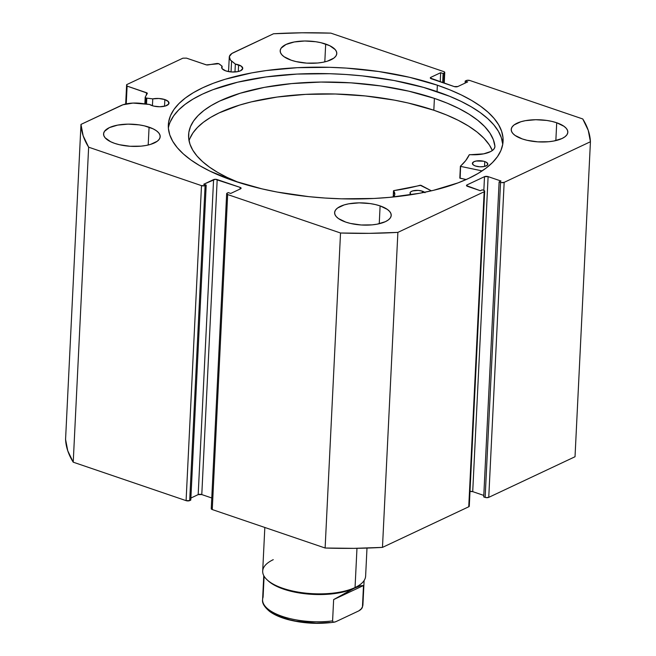 <?xml version="1.0" encoding="UTF-8"?>
<svg xmlns="http://www.w3.org/2000/svg" width="656" height="656" viewBox="0 0 656 656"><rect width="100%" height="100%" fill="white"/><g stroke="black" fill="none" stroke-linecap="round" stroke-linejoin="round"><path stroke-width="0.98" d="M146.509 104.074L146.805 98.121A2.058 0.804 -177.2 0 1 145.993 97.941L145.698 103.968L145.993 97.941L145.189 97.326L147.198 93.103L127.108 86.1L126.624 84.665L182.893 58.179L186.501 58.138L206.41 64.878L218.801 63.73L222.13 66.231L222.015 68.544L222.13 66.231L221.646 67.453L222.146 68.716L225.795 70.897A10.562 4.125 -177.2 0 1 221.654 67.363A10.562 4.125 -177.2 0 1 222.13 66.231L219.301 63.993A2.058 0.804 -177.2 0 0 216.521 63.542L208.108 64.911A2.058 0.804 -177.2 0 1 205.902 64.747L186.501 58.138L182.893 58.179L126.624 84.665L127.108 86.1L126.239 103.886L127.108 86.1L146.509 92.709A2.058 0.804 -177.2 0 1 147.321 93.398A2.058 0.804 -177.2 0 1 147.272 93.554L145.23 97.096A2.058 0.804 -177.2 0 0 145.189 97.252A2.058 0.804 -177.2 0 0 145.993 97.941A2.058 0.804 -177.2 0 0 146.805 98.121L146.509 104.074M164.861 99.581A10.562 4.125 -177.2 0 1 169.002 103.115A10.562 4.125 -177.2 0 1 163.032 106.51A10.562 4.125 -177.2 0 1 152.044 105.616A10.562 4.125 -177.2 0 1 149.56 104.46L153.799 106.116L159.843 106.756L165.419 105.993L168.649 104.083L168.436 101.68L164.861 99.581L158.891 98.49L152.766 98.884L146.805 98.121L152.766 98.884A10.562 4.125 -177.2 0 1 164.861 99.581L164.533 106.231L164.861 99.581M444.227 83.173L444.752 72.455A2.575 1.009 -177.2 0 0 443.743 71.594L330.878 33.136A255.036 99.646 -177.2 0 0 273.527 33.759L233.438 52.628A20.361 7.954 -177.2 0 0 229.264 57.146A20.361 7.954 -177.2 0 0 231.576 61.082L231.043 71.939L231.576 61.082L235.356 64.075L234.971 71.98L235.356 64.075A10.562 4.125 -177.2 0 1 238.612 64.862L238.284 71.512L238.612 64.862A10.562 4.125 -177.2 0 1 242.753 68.396A10.562 4.125 -177.2 0 1 236.783 71.791A10.562 4.125 -177.2 0 1 225.795 70.897L231.527 71.98L237.488 71.676L240.58 70.741L242.728 68.585L241.326 66.19L235.356 64.075L230.42 59.999L229.329 56.621L231.855 53.505L273.527 33.759L301.981 32.8L330.878 33.136L443.743 71.594L444.727 72.299L444.227 73.021L443.128 73.538L440.676 72.701L430.828 77.334L430.328 78.064L454.214 86.576L457.822 86.535L467.662 81.902L465.211 81.065L467.056 80.319L469.909 80.508L582.774 118.966L588.235 130.331L590.433 141.737L504.161 182.352L501.455 182.598L499.118 181.901L500.995 181.015L488.113 176.628L484.505 176.669L467.006 184.91L466.498 185.632L480.364 190.732L482.242 189.846L483.677 190.33L484.661 191.044L484.153 191.765L397.88 232.38L369.418 233.339L340.53 233.003L227.665 194.553L226.738 193.454L228.28 192.602L230.732 193.438L240.58 188.805L241.08 188.075L240.096 187.37L215.291 179.293L203.745 184.246L206.197 185.082L205.098 185.591L201.49 185.632L88.634 147.182L83.164 135.808L80.975 124.41L122.967 104.771L132.996 103.074L149.56 104.46L141.589 103.443A20.361 7.954 -177.2 0 0 121.057 105.534L80.975 124.41L65.567 439.413A255.036 99.646 2.8 0 0 73.226 462.185L67.765 450.82L65.567 439.413L80.975 124.41A255.036 99.646 -177.2 0 0 88.634 147.182L201.49 185.632L186.091 500.643L73.226 462.185L88.634 147.182L73.226 462.185L186.091 500.643A2.575 1.009 2.8 0 0 189.691 500.602L186.091 500.643L201.49 185.632A2.575 1.009 -177.2 0 0 205.098 185.591L206.197 185.082L190.789 500.085L189.691 500.602L205.098 185.591L189.691 500.602L190.789 500.085L206.197 185.082L203.745 184.246L213.585 179.605L198.178 494.616L190.888 498.052L198.178 494.616L213.585 179.605A2.575 1.009 -177.2 0 1 217.193 179.572L240.096 187.37L240.014 189.067L240.096 187.37A2.575 1.009 -177.2 0 1 241.105 188.231A2.575 1.009 -177.2 0 1 240.58 188.805L230.732 193.438L228.28 192.602L227.181 193.118A2.575 1.009 -177.2 0 0 226.656 193.684A2.575 1.009 -177.2 0 0 227.665 194.553L340.53 233.003L325.122 548.014L212.257 509.556L211.273 508.851L211.773 508.129M502.726 144.443A167.575 65.477 2.8 0 0 437.06 91.602L437.372 85.206A167.575 65.477 -177.2 0 1 503.078 141.253A167.575 65.477 -177.2 0 1 408.442 195.119A167.575 65.477 -177.2 0 1 234.036 180.933L261.941 188.854L277.021 192.028L308.738 196.644L325.064 198.038L341.489 198.817L374.018 198.465L389.803 197.341L419.676 193.249L433.46 190.33L458.101 182.86L468.704 178.383L478.027 173.479L485.981 168.174L492.492 162.54L497.486 156.62L500.922 150.47L502.775 144.156L503.013 137.735L501.635 131.274L498.667 124.82L494.124 118.449L488.064 112.225L480.528 106.19L471.598 100.425L461.365 94.972L449.918 89.88L437.372 85.206L409.467 77.285L378.733 71.512L346.343 68.101L329.919 67.33L297.389 67.683L266.336 70.545L251.732 72.89L225.09 79.286L213.307 83.279L202.704 87.756L193.381 92.668L185.427 97.965L178.916 103.599L173.922 109.519L170.486 115.669L168.633 121.983L168.395 128.404L169.773 134.874L172.741 141.319L177.284 147.69L183.344 153.922L190.88 159.949L199.809 165.714L210.043 171.175L234.036 180.933A167.575 65.477 -177.2 0 1 168.33 124.886A167.575 65.477 -177.2 0 1 262.958 71.028A167.575 65.477 -177.2 0 1 437.372 85.206L437.06 91.602A167.575 65.477 2.8 0 0 266.361 76.891A167.575 65.477 2.8 0 0 168.371 128.092M556.714 122.762A28.339 11.07 -177.2 0 1 567.825 132.241A28.339 11.07 -177.2 0 1 551.827 141.352A28.339 11.07 -177.2 0 1 522.332 138.949L527.055 140.294L537.723 141.844L548.67 141.729L553.721 141.032L562.012 138.523L564.939 136.792L566.882 134.841L567.776 132.733L567.588 130.552L566.317 128.387L564.012 126.313L556.714 122.762L551.999 121.426L546.801 120.45L535.78 119.72L525.325 120.679L520.823 121.762L514.115 124.919L512.172 126.879L511.27 128.986L511.467 131.167L512.738 133.332L515.034 135.407L522.332 138.949A28.339 11.07 -177.2 0 1 511.221 129.478A28.339 11.07 -177.2 0 1 527.227 120.368A28.339 11.07 -177.2 0 1 556.714 122.762L555.845 140.589L556.714 122.762M380.111 205.902A28.339 11.07 -177.2 0 1 391.222 215.381A28.339 11.07 -177.2 0 1 375.216 224.491A28.339 11.07 -177.2 0 1 345.728 222.089L350.443 223.434L361.12 224.983L372.067 224.869L377.118 224.172L385.408 221.662L388.327 219.932L390.279 217.981L391.173 215.873L390.976 213.692L389.705 211.527L387.409 209.453L380.111 205.902L375.388 204.565L370.197 203.59L359.168 202.86L348.721 203.819L344.211 204.902L337.504 208.059L335.56 210.018L334.667 212.126L334.855 214.307L336.126 216.472L338.43 218.546L345.728 222.089A28.339 11.07 -177.2 0 1 334.617 212.618A28.339 11.07 -177.2 0 1 350.616 203.508A28.339 11.07 -177.2 0 1 380.111 205.902L379.242 223.729L380.111 205.902M325.679 44.05A28.339 11.07 -177.2 0 1 336.79 53.53A28.339 11.07 -177.2 0 1 320.792 62.632A28.339 11.07 -177.2 0 1 291.297 60.237L296.012 61.574L306.688 63.132L317.635 63.009L322.686 62.32L327.196 61.238L333.904 58.081L335.847 56.121L336.741 54.013L336.544 51.84L335.282 49.667L329.738 45.699L320.964 42.706L315.766 41.73L304.745 41L294.29 41.968L286 44.477L281.129 48.159L280.235 50.266L280.432 52.447L281.703 54.612L283.999 56.687L291.297 60.237A28.339 11.07 -177.2 0 1 280.186 50.758A28.339 11.07 -177.2 0 1 296.184 41.648A28.339 11.07 -177.2 0 1 325.679 44.05L324.81 61.877L325.679 44.05M149.076 127.19A28.339 11.07 -177.2 0 1 160.187 136.669A28.339 11.07 -177.2 0 1 144.181 145.771A28.339 11.07 -177.2 0 1 114.693 143.377L119.408 144.714L130.085 146.272L141.032 146.149L146.083 145.46L150.585 144.377L157.292 141.22L159.236 139.261L160.13 137.153L159.941 134.98L158.67 132.807L156.374 130.741L153.127 128.838L144.353 125.845L139.154 124.87L128.133 124.14L117.678 125.107L109.388 127.617L104.525 131.298L103.632 133.406L103.82 135.587L105.091 137.752L110.634 141.729L114.693 143.377A28.339 11.07 -177.2 0 1 103.574 133.898A28.339 11.07 -177.2 0 1 119.581 124.788A28.339 11.07 -177.2 0 1 149.076 127.19L148.199 145.017L149.076 127.19M430.303 77.925L430.303 77.908A2.575 1.009 -177.2 0 0 431.312 78.769L454.214 86.576A2.575 1.009 -177.2 0 0 457.822 86.535L467.662 81.902L465.211 81.065L465.112 83.099L465.211 81.065L466.309 80.549A2.575 1.009 -177.2 0 1 469.909 80.508L582.774 118.966A255.036 99.646 -177.2 0 1 590.433 141.737L575.025 456.74L488.753 497.355L486.047 497.609L483.718 496.912L499.118 181.901L483.718 496.912L485.145 497.396A2.575 1.009 2.8 0 0 488.753 497.355L504.161 182.352L590.433 141.737L575.025 456.74L488.753 497.355L504.161 182.352A2.575 1.009 -177.2 0 1 500.553 182.384L485.145 497.396L500.553 182.384L499.118 181.901L500.995 181.015L488.113 176.628L472.714 491.639L469.852 491.451M469.999 491.426A2.575 1.009 2.8 0 1 472.714 491.639L483.792 495.411L472.714 491.639L488.113 176.628A2.575 1.009 -177.2 0 0 484.505 176.669L483.841 190.396L484.505 176.669L467.006 184.91L466.949 186.099L467.006 184.91A2.575 1.009 -177.2 0 0 466.473 185.476L466.473 185.476A2.575 1.009 -177.2 0 0 467.482 186.337L480.364 190.732L482.242 189.846L483.677 190.33A2.575 1.009 -177.2 0 1 484.686 191.199A2.575 1.009 -177.2 0 1 484.153 191.765L468.745 506.776L382.473 547.391L354.019 548.35L325.122 548.014L212.257 509.556L227.665 194.553L212.257 509.556A2.575 1.009 2.8 0 1 211.248 508.695L226.656 193.684M469.253 506.055L468.745 506.776L382.473 547.391L397.88 232.38L484.153 191.765L468.745 506.776A2.575 1.009 2.8 0 0 469.278 506.202L484.686 191.199M211.773 497.978L201.786 494.575L198.178 494.616A2.575 1.009 2.8 0 1 201.786 494.575L217.193 179.572L201.786 494.575L211.773 497.978M125.681 104.001L126.624 84.665L125.681 104.001M146.395 95.079L146.509 92.709L146.395 95.079M430.303 77.908A2.575 1.009 -177.2 0 1 430.828 77.334L430.771 78.531L430.828 77.334L440.676 72.701L440.233 81.811L440.676 72.701L443.128 73.538L442.685 82.648L443.128 73.538L444.227 73.021L443.735 83L444.227 73.021A2.575 1.009 -177.2 0 0 444.752 72.455M502.701 144.131L501.323 137.662L498.355 131.216L493.812 124.845L487.744 118.613L480.217 112.586L471.287 106.821L461.053 101.368L449.606 96.276L423.53 87.396L394.076 80.508L362.358 75.891L346.032 74.497L329.607 73.718L297.078 74.071L266.024 76.941L237.628 82.205L212.995 89.675L202.392 94.152L193.069 99.064L185.115 104.361L178.604 109.995L173.61 115.915L170.166 122.065M325.122 548.014A255.036 99.646 2.8 0 0 382.473 547.391L397.88 232.38A255.036 99.646 -177.2 0 1 340.53 233.003L325.122 548.014M152.43 105.747L152.766 98.884L152.43 105.747M267.148 579.863L268.263 580.896A50.233 19.631 2.8 0 0 353.969 588.375L355.052 587.538A51.521 20.131 -177.2 0 1 267.148 579.863A51.521 20.131 -177.2 0 1 273.265 559.675M264.827 527.473L262.695 571.089A51.521 20.131 2.8 0 0 297.193 591.933A51.521 20.131 2.8 0 0 355.052 587.538L356.971 548.309L355.052 587.538A51.521 20.131 2.8 0 0 365.622 576.124L366.991 548.072M360.333 584.422A51.521 20.131 -177.2 0 1 355.052 587.538L353.969 588.375A50.233 19.631 2.8 0 0 359.119 585.341L360.333 584.422M359.709 584.881A50.233 19.631 -177.2 0 1 353.969 588.375L360.308 585.808L363.498 585.529L362.456 606.849A50.233 19.631 2.8 0 0 362.94 604.488L362.292 607.579M263.761 575.624L262.597 599.576A50.233 19.631 2.8 0 0 332.592 620.904L333.642 599.584L353.969 588.375A50.233 19.631 -177.2 0 1 307.582 594.008A50.233 19.631 -177.2 0 1 267.722 580.38M334.97 622.011L336.003 621.609L333.97 622.175L333.068 621.954L332.592 620.904L333.642 599.584L363.498 585.529L362.456 606.849L361.858 608.399L358.816 610.875L336.003 621.609L358.816 610.875L360.89 609.506L362.456 606.849L362.251 607.669M333.642 599.584L353.969 588.375L360.308 585.808L363.498 585.529L333.642 599.584M333.97 622.175L333.068 621.954L332.592 620.904A50.233 19.631 -177.2 0 1 262.58 599.994A50.233 19.631 -177.2 0 1 263.081 597.214L264.106 576.239M270.444 611.277L278.554 616L289.534 619.74L295.823 621.142L316.249 623.134L329.738 622.503M362.948 604.069A50.233 19.631 -177.2 0 1 362.456 606.849M460.135 178.26L460.602 166.386L460.028 178.227L466.211 179.531L459.84 178.112L460.422 166.271L465.711 160.597L469.253 154.783L483.685 153.848L490.68 151.544L493.025 149.986L494.46 148.231L494.936 146.362L493.345 139.712L489.917 133.086L484.677 126.575L477.699 120.253L469.073 114.21L458.888 108.502L447.285 103.205L434.403 98.384A153.397 59.942 -177.2 0 1 494.936 146.362L494.927 146.362A23.714 9.266 -177.2 0 1 494.919 146.6A23.714 9.266 -177.2 0 1 469.786 154.644L469.253 154.783A136.022 53.144 -177.2 0 1 460.438 166.14L460.135 178.26M484.768 161.573A7.724 3.018 -177.2 0 1 487.826 164.164A7.724 3.018 -177.2 0 1 483.472 166.64A7.724 3.018 -177.2 0 1 475.444 166.001L479.643 166.78L484.005 166.558L487.047 165.394L487.752 163.688L485.883 162.016L483.48 161.204L476.207 161.015L473.952 161.704L472.402 163.287L473.443 165.033L475.444 166.001A7.724 3.018 -177.2 0 1 472.386 163.41A7.724 3.018 -177.2 0 1 476.74 160.925A7.724 3.018 -177.2 0 1 484.768 161.573L484.53 166.444L484.768 161.573M425.031 192.716L422.398 191.191L422.325 192.749L422.398 191.191A7.724 3.018 -177.2 0 1 424.588 192.298M189.896 138.498L192.979 132.865L197.497 127.436L203.401 122.262L210.633 117.399L219.12 112.889L239.53 105.108L251.256 101.901L277.185 97.039L305.581 94.374L335.339 94.005L365.326 95.948L394.387 100.13L408.221 103.017L433.821 110.233L446.711 115.046L458.314 120.343L468.491 126.05L477.125 132.094L484.095 138.416L489.335 144.927L492.353 150.519A153.397 59.942 2.8 0 0 433.821 110.233L434.403 98.384L433.821 110.233A153.397 59.942 2.8 0 0 281.285 96.498A153.397 59.942 2.8 0 0 189.051 140.827M238.653 182.458A153.397 59.942 -177.2 0 1 188.592 134.865A153.397 59.942 -177.2 0 1 274.954 85.6A153.397 59.942 -177.2 0 1 434.403 98.384L408.803 91.176L380.628 85.928L350.96 82.845L320.94 82.057L291.723 83.583L264.425 87.363L240.112 93.267L219.703 101.049L211.216 105.559L203.983 110.421L198.079 115.595L193.561 121.024L190.47 126.657L188.838 132.438L188.674 138.326L189.994 144.238L192.766 150.142L196.98 155.972L202.589 161.663L209.535 167.173L217.759 172.446L227.173 177.432L238.653 182.458M420.939 185.304L431.394 190.814L420.217 185.238A136.022 53.144 -177.2 0 1 393.78 190.625L420.939 185.304M482.144 170.896L460.717 166.411L482.144 170.896M393.493 190.789L393.215 197.005L393.518 190.863A23.714 9.266 -177.2 0 1 394.822 194.143A23.714 9.266 -177.2 0 1 393.493 196.98L394.764 194.66L393.78 190.625L393.182 197.013M422.398 191.191L418.2 190.404L412.608 190.929L410.795 191.798L410.025 192.905L411.14 194.709A7.724 3.018 -177.2 0 1 410.016 193.028A7.724 3.018 -177.2 0 1 414.371 190.543A7.724 3.018 -177.2 0 1 422.398 191.191M494.903 146.846L494.927 146.362L494.903 146.846M460.438 166.288L459.864 177.981M229.264 57.146L228.55 71.611M144.861 103.861L145.189 97.26M364.113 580.535L362.94 604.488M334.396 622.142C318.562 624.356 303.015 623.487 287.746 619.526C280.284 617.476 274.306 614.828 269.796 611.564C264.36 607.038 261.957 603.036 262.597 599.576M459.823 178.055L460.397 166.214"/></g></svg>

